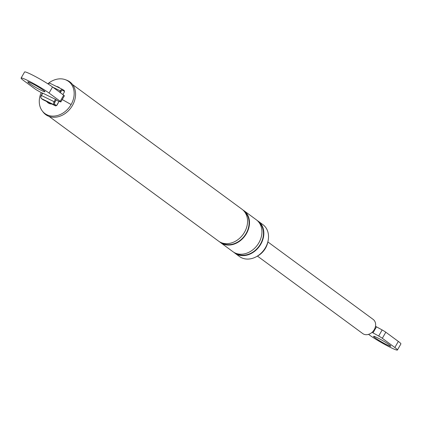 <?xml version="1.0" encoding="UTF-8"?>
<svg xmlns="http://www.w3.org/2000/svg" width="422" height="422" viewBox="0 0 422 422"><rect width="100%" height="100%" fill="white"/><g stroke="black" fill="none" stroke-linecap="round" stroke-linejoin="round"><path stroke-width="0.63" d="M59.048 101.354L57.534 103.944M56.268 99.792L54.907 102.166L54.111 101.697L55.472 99.323L57.809 100.927L60.388 101.818A4.394 0.375 29.8 0 0 60.879 101.902A4.394 0.375 29.8 0 0 60.235 101.275L63.717 95.193A4.394 0.375 29.8 0 1 64.36 95.82L60.879 101.902M46.747 101.533L51.827 104.028A9.453 7.554 126.3 0 1 46.752 101.544M268.007 241.242A17.365 13.884 126.3 0 1 265.559 248.083A17.365 13.884 126.3 0 1 256.824 256.434M257.272 220.558A19.787 15.814 126.3 0 1 258.264 221.218L262.943 224.662A19.787 15.814 126.3 0 1 265.491 247.608A19.787 15.814 126.3 0 1 239.49 256.529L234.811 253.084A19.787 15.814 126.3 0 1 233.888 252.335M258.264 221.218A19.787 15.814 126.3 0 1 260.812 244.164A19.787 15.814 126.3 0 1 234.811 253.084M242.908 209.987A19.787 15.814 126.3 0 1 243.9 210.647L256.349 219.804A19.787 15.814 126.3 0 1 258.897 242.755A19.787 15.814 126.3 0 1 232.897 251.676L220.448 242.518A19.787 15.814 126.3 0 1 219.524 241.764M243.9 210.647A19.787 15.814 126.3 0 1 246.448 233.593A19.787 15.814 126.3 0 1 220.448 242.518M72.537 84.542L241.985 209.238A19.787 15.814 126.3 0 1 244.533 232.184A19.787 15.814 126.3 0 1 218.533 241.104L49.084 116.414M55.472 99.323L42.627 93.093M42.395 93.236L38.518 91.073A4.394 0.375 29.8 0 1 34.857 88.81L23.674 80.576A17.587 1.503 29.8 0 1 21.1 78.07A17.587 1.503 29.8 0 1 32.272 82.828A17.587 1.503 29.8 0 1 49.047 93.046L60.235 101.275M29.223 83.303A9.891 0.844 29.8 0 1 27.778 81.894A9.891 0.844 29.8 0 1 34.061 84.569A9.891 0.844 29.8 0 1 43.498 90.319A9.891 0.844 29.8 0 1 44.943 91.727A9.891 0.844 29.8 0 1 38.66 89.053A9.891 0.844 29.8 0 1 29.223 83.303M21.1 78.07L24.581 71.988A17.587 1.503 29.8 0 1 35.754 76.746A17.587 1.503 29.8 0 1 52.534 86.964L63.717 95.193M63.558 93.394L64.339 92.038M56.442 86.447A9.453 7.554 126.3 0 1 59.882 88.135M47.839 83.788A19.945 15.941 126.3 0 1 65.199 79.637A19.945 15.941 126.3 0 1 71.112 104.54A19.945 15.941 126.3 0 1 42.216 110.875A19.945 15.941 126.3 0 1 41.224 92.582M65.204 79.637L66.433 80.075A20.335 16.252 126.3 0 1 72.457 105.463A20.335 16.252 126.3 0 1 43.002 111.914L42.216 110.875M397.418 350.012A17.587 1.503 29.8 0 0 394.844 347.506L382.327 338.291A4.394 0.375 29.8 0 0 378.671 336.033L382.153 329.951A4.394 0.375 29.8 0 1 385.813 332.209L398.326 341.424A17.587 1.503 29.8 0 1 400.9 343.93L397.418 350.012A17.587 1.503 29.8 0 1 386.246 345.254A17.587 1.503 29.8 0 1 369.466 335.036L368.543 334.356M382.153 329.951L375.496 326.301A8.793 7.026 126.3 0 1 374.282 329.603A8.793 7.026 126.3 0 1 372.009 332.383A8.793 7.026 126.3 0 1 362.725 333.57L257.457 256.101M378.671 336.033L373.016 332.879L376.498 326.797M267.88 241.938L373.148 319.401A8.793 7.026 126.3 0 1 375.496 326.301M373.016 332.879L372.009 332.383M375.021 337.764A9.891 0.844 29.8 0 1 373.57 336.355A9.891 0.844 29.8 0 1 379.853 339.03A9.891 0.844 29.8 0 1 389.295 344.779A9.891 0.844 29.8 0 1 390.74 346.188A9.891 0.844 29.8 0 1 384.458 343.513A9.891 0.844 29.8 0 1 375.021 337.764M56.717 105.342L59.011 101.343M62.883 94.581L64.371 91.98L64.376 91.442L62.941 90.382A0.659 0.527 -53.7 0 0 62.794 89.58A2.527 1.503 -63.8 0 0 62.656 89.496A2.527 1.503 -63.8 0 0 60.314 90.867L52.855 87.201M62.941 90.382A1.867 1.113 116.2 0 0 61.111 91.337L60.314 90.867L59.581 92.149M64.376 91.442A0.659 0.527 -53.7 0 0 64.228 90.635L62.915 89.67M64.371 91.98L64.292 90.677L62.656 89.496L49.965 83.266A2.527 1.503 116.2 0 0 48.108 83.962M42.786 93.088L41.425 95.467A2.527 1.503 116.2 0 0 41.398 98.553L42.833 99.608A0.659 0.527 126.3 0 1 42.712 99.518M54.907 102.166A1.867 1.113 116.2 0 0 54.886 104.45L56.321 105.505A0.659 0.527 -53.7 0 1 55.519 105.843L54.085 104.788L41.398 98.553A0.659 0.527 126.3 0 1 41.33 98.511L42.891 99.645L55.583 105.88A1.097 0.654 -63.8 0 1 55.519 105.843L42.833 99.608A1.097 0.654 116.2 0 0 42.896 99.65A1.097 0.654 116.2 0 0 42.954 99.671M54.886 104.45A0.659 0.527 126.3 0 1 54.085 104.788A2.527 1.503 -63.8 0 1 54.111 101.697L41.171 95.372L40.697 97.044L41.33 98.511A0.659 0.527 126.3 0 1 41.208 98.368M42.532 92.998L41.266 95.467M50.102 83.345A2.527 1.503 116.2 0 0 49.965 83.266L49.026 83.166L47.902 83.83M56.321 105.505L56.754 105.284M61.111 91.337L60.33 92.703M258.876 222.278A19.343 15.461 126.3 0 1 260.495 244.006A19.343 15.461 126.3 0 1 236.003 253.358M244.512 211.707A19.343 15.461 126.3 0 1 246.131 233.44A19.343 15.461 126.3 0 1 221.64 242.787M49.047 93.046L52.534 86.964M62.229 99.545L71.112 104.54M382.327 338.291L385.813 332.209M394.844 347.506L398.326 341.424M58.289 102.862L56.849 105.379L55.583 105.88"/></g></svg>
